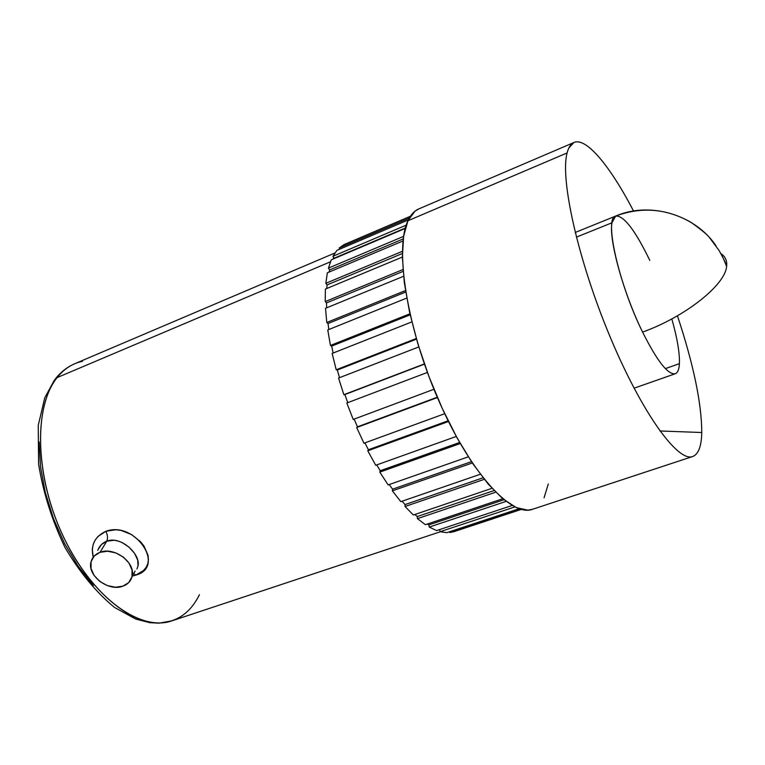 <?xml version="1.0" encoding="UTF-8"?>
<svg xmlns="http://www.w3.org/2000/svg" width="765" height="765" viewBox="0 0 765 765"><rect width="100%" height="100%" fill="white"/><g stroke="black" fill="none" stroke-linecap="round" stroke-linejoin="round"><path stroke-width="1.15" d="M199.436 594.711C190.954 611.876 178.321 621.256 161.539 622.853C128.998 625.607 84.523 586.535 59.594 528.252C34.511 470.054 34.693 405.211 57.107 377.594L54.382 380.148L57.107 377.594C33.297 406.674 34.932 477.628 63.849 537.632C92.555 597.809 140.607 632.053 171.857 620.855L158.919 623.159L149.844 622.691L135.692 619.048L114.482 607.42C96.189 592.359 79.656 572.306 64.891 547.271C51.982 520.296 43.223 492.612 38.594 464.231L38.25 425.369L44.762 397.81L54.411 380.09M133.751 573.53L135.749 575.137L132.268 576.141L135.749 575.137L133.751 573.53M136.906 568.959L137.996 566.014L137.71 560.076L134.564 553.372L129.027 547.138L121.922 542.462L118.059 541.008L114.186 540.272L106.67 541.209C107.999 538.512 107.731 535.213 105.876 531.302L97.939 536.485L95.099 540.205L93.167 544.527L92.269 549.213L93.225 557.197C90.48 545.225 94.697 536.59 105.876 531.302C107.731 535.213 107.999 538.512 106.67 541.209C102.357 542.93 99.383 546 97.748 550.398M136.992 568.787L137.996 566.014C140.989 554.443 120.841 535.452 106.813 541.161L99.986 552.34C114.348 546.315 136.199 562.906 132.039 576.552C130.825 581.171 127.774 584.384 122.888 586.181C108.228 592.1 86.33 574.974 91.207 561.252C92.527 557.035 95.453 554.07 99.986 552.34L106.813 541.161L101.573 544.422M692.717 456.504C698.435 454.305 701.448 446.311 701.773 432.512L659.918 430.972L701.773 432.512C701.677 403.499 693.568 364.599 677.446 315.792C693.568 364.599 701.677 403.499 701.773 432.512C701.448 446.378 698.407 454.381 692.631 456.523C677.79 462.414 641.519 412.354 609.781 336.074C577.957 259.928 559.923 178.685 567.114 152.943L407.936 220.75C394.491 248.204 406.846 327.678 438.383 399.779C469.786 472.024 511.269 517.389 532.316 509.356L692.717 456.504C677.933 462.567 641.653 412.603 609.868 336.284C577.996 260.081 559.913 178.704 567.114 152.943C568.558 147.339 570.824 143.858 573.922 142.5C586.267 136.945 610.336 166.388 633.563 211.073C610.394 166.493 586.373 137.069 574.008 142.462L418.751 208.931C414.324 210.815 410.719 214.764 407.936 220.75L567.114 152.943C568.567 147.291 570.862 143.801 574.008 142.462M611.99 222.768L576.361 237.16L611.99 222.768C608.558 239.235 623.408 293.167 642.581 332.087C623.408 293.167 608.558 239.235 611.99 222.768L615.662 216.074L611.99 222.768M671.823 318.919C677.264 338.159 679.798 353.076 679.416 363.652L665.368 368.615L679.416 363.652C679.11 369.428 677.723 372.794 675.265 373.75C668.046 375.013 657.154 361.128 642.581 332.087C618.598 283.681 603.91 217.738 615.662 216.074C623.733 215.319 635.113 230.093 649.801 260.406M720.84 253.521C724.713 256.112 726.683 259.66 726.75 264.183L726.607 266.383C725.297 285.02 685.115 316.882 642.581 332.087C685.115 316.882 725.297 285.02 726.607 266.383L726.75 264.183C726.683 259.66 724.713 256.112 720.84 253.521M330.461 261.802L57.107 377.594L330.461 261.802M143.466 570.585L135.749 575.137C166.321 567.133 135.109 520.305 105.876 531.302L115.811 529.753L121.109 530.432L131.551 534.563L140.55 541.735L143.992 546.057L148.028 555.208L148.448 559.626L147.798 563.738L146.115 567.401L143.466 570.585M455.567 531.063L449.849 532.545L449.6 531.742L449.849 532.545L520.496 509.184L449.849 532.545L454.075 531.627L521.3 509.404M440.133 531.704L446.75 532.679L519.11 508.735L446.75 532.679L440.133 531.704L439.626 529.59L440.133 531.704L514.835 506.918L440.133 531.704M429.242 527.075L436.624 530.585L512.158 505.464L436.624 530.585L429.242 527.075L428.878 524.895L429.242 527.075L506.076 501.4L429.242 527.075M417.441 518.641L425.397 524.685L502.748 498.751L425.397 524.685L417.441 518.641L417.25 516.557L417.441 518.641L495.663 492.211L417.441 518.641M405.029 506.487L413.358 514.998L491.952 488.328L413.358 514.998L405.029 506.487L405.039 504.575L405.029 506.487L484.255 479.339L405.029 506.487M392.359 490.853L400.822 501.649L480.315 474.262L400.822 501.649L392.359 490.853L392.569 489.179L392.359 490.853L472.311 462.988L392.359 490.853M379.813 472.12L388.142 484.934L468.285 456.829L388.142 484.934L379.813 472.12L380.224 470.733L379.813 472.12L460.253 443.537L379.813 472.12M367.783 450.795L375.73 465.273L456.284 436.452L375.73 465.273L367.783 450.795L368.395 449.744L367.783 450.795L448.491 421.505L367.783 450.795M356.662 427.52L363.958 443.222L444.704 413.702L363.958 443.222L356.662 427.52L437.417 397.551L356.662 427.52M346.813 403.012L353.22 419.45L433.946 389.27L353.22 419.45L346.813 403.012L427.415 372.431L346.813 403.012M338.56 378.053L343.868 394.702L424.374 363.93L343.868 394.702L344.872 394.558L347.74 402.658L344.872 394.558L424.451 364.14L343.868 394.702L338.56 378.053L418.799 346.928L338.56 378.053M332.144 353.44L336.208 369.772L416.284 338.493L336.208 369.772L337.327 370.031L339.497 377.69L337.327 370.031L416.466 339.134L337.327 370.031L336.208 369.772L332.144 353.44L411.847 321.893L332.144 353.44M327.764 329.954L330.451 345.455L409.925 313.784L330.451 345.455L331.666 346.105L333.129 353.057L331.666 346.105L410.164 314.845L331.666 346.105L330.451 345.455L327.764 329.954L406.731 298.092L327.764 329.954M325.507 308.305L326.77 322.505L405.46 290.566L326.77 322.505L328.032 323.519L328.816 329.533L328.032 323.519L405.699 292.029L328.032 323.519L326.77 322.505L325.507 308.305L403.576 276.27L325.507 308.305M325.393 289.084L325.23 301.601L402.964 269.548L325.23 301.601L326.502 302.93L326.684 307.817L326.502 302.93L403.107 271.393L326.502 302.93L325.23 301.601L325.393 289.084L402.371 257.059L325.393 289.084M327.353 272.799L325.823 283.308L402.39 251.322L325.823 283.308L327.066 284.915L326.779 288.51L327.066 284.915L402.361 253.511L327.066 284.915L325.823 283.308L327.353 272.799L403.021 240.965L327.353 272.799M331.264 259.813L328.443 268.094L403.604 236.375L328.443 268.094L329.639 269.921L329.113 272.063L329.639 269.921L403.26 238.91L329.639 269.921L328.443 268.094L331.264 259.813L405.23 228.448L331.264 259.813M336.944 250.356L332.966 256.265L406.225 225.139L332.966 256.265L333.827 258.723L405.354 228.008L334.076 258.245L332.966 256.265L336.944 250.356L408.319 219.938L336.944 250.356M344.164 244.542L339.191 248.013L409.275 218.111L339.191 248.013L339.746 249.161L339.191 248.013L344.164 244.542L410.413 216.246L344.164 244.542M334.955 252.976L74.674 363.767C68.037 366.588 62.185 371.197 57.107 377.594C64.193 368.749 72.637 363.337 82.457 361.348M418.971 208.835L414.936 211.226L407.936 220.75L403.643 236.175L402.371 257.088L404.341 282.801L409.581 312.225L417.92 344.04L428.993 376.657L442.266 408.462L457.04 437.838L472.588 463.399L488.118 483.996L502.901 498.876L516.337 507.625L527.888 510.169L532.545 509.28M544.058 497.795L548.304 483.958M354.147 419.105L357.456 426.841L437.274 397.217L357.456 426.841L354.147 419.105M364.915 442.868L368.395 449.744L448.127 420.779L368.395 449.744L364.915 442.868M376.743 464.91L380.224 470.733L459.65 442.476L380.224 470.733L376.743 464.91M389.251 484.541L392.569 489.179L471.422 461.658L392.569 489.179L389.251 484.541M402.084 501.218L405.039 504.575L483.04 477.8L405.039 504.575L402.084 501.218M414.879 514.482L417.25 516.557L494.056 490.566L417.25 516.557L414.879 514.482M427.406 524.015L428.878 524.895L503.963 499.746L428.878 524.895L427.406 524.015M39.158 442.065L40.488 466.631L45.326 492.564L53.483 518.622L64.595 543.58L78.116 566.234L93.368 585.55M101.506 544.479L98.063 549.586M99.986 552.34L107.569 551.221L115.773 552.885L123.328 557.063L129.046 563.116L132.068 570.107L131.943 576.934L128.711 582.576L122.888 586.181L115.372 587.224L107.282 585.569L99.833 581.457L94.143 575.5L91.054 568.596L91.064 561.768L94.2 556.05L99.986 552.34M135.128 571.082L132.039 576.552M568.844 147.989L573.922 142.5M675.265 373.75L634.061 388.199M716.011 245.795C695.308 214.879 650.269 201.052 615.662 216.074C641.539 206.445 666.669 208.549 691.053 222.366C701.601 229.93 707.797 235.085 709.643 237.8L719.062 250.442C727.831 266.536 724.417 261.697 726.607 266.383L723.384 258.503M721.137 254.047L722.629 256.916M440.344 531.761L171.857 620.855M615.662 216.074L575.194 232.484M55.673 378.465C61.037 371.828 67.368 366.932 74.674 363.767"/></g></svg>

